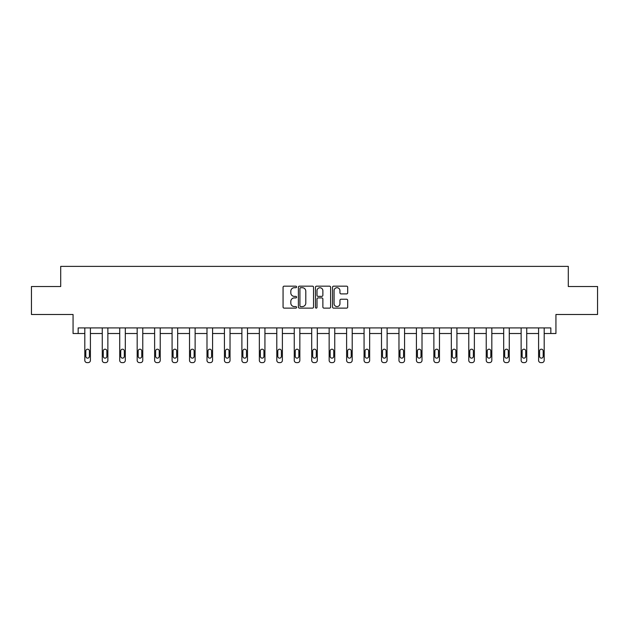 <?xml version="1.0" encoding="UTF-8"?>
<svg xmlns="http://www.w3.org/2000/svg" width="629" height="629" viewBox="0 0 629 629"><rect width="100%" height="100%" fill="white"/><g stroke="black" fill="none" stroke-linecap="round" stroke-linejoin="round"><path stroke-width="0.94" d="M296.597 286.934A0.771 0.771 0 0 0 295.834 286.164L284.166 286.164A1.101 1.101 0 0 0 283.066 287.264L283.066 307.031A1.101 1.101 0 0 0 284.166 308.131L295.834 308.131A0.771 0.771 0 0 0 296.597 307.361A0.771 0.771 0 0 0 295.834 306.59L294.325 306.59A3.515 3.515 0 0 1 290.81 303.076L290.81 301.433A3.515 3.515 0 0 1 294.325 297.918L295.834 297.918A0.771 0.771 0 0 0 296.597 297.147A0.771 0.771 0 0 0 295.834 296.377L294.325 296.377A3.515 3.515 0 0 1 290.81 292.862L290.81 291.219A3.515 3.515 0 0 1 294.325 287.705L295.834 287.705A0.771 0.771 0 0 0 296.597 286.934M31.45 286.517L31.45 314.492L73.066 314.492L73.066 333.512L84.813 333.512L84.813 360.378A2.241 2.241 0 0 0 87.054 362.618L88.17 362.618A2.241 2.241 0 0 0 90.411 360.378L90.411 333.512L102.268 333.512L102.268 360.378A2.241 2.241 0 0 0 104.508 362.618L105.625 362.618A2.241 2.241 0 0 0 107.866 360.378L107.866 333.512L119.722 333.512L119.722 360.378A2.241 2.241 0 0 0 121.955 362.618L123.08 362.618A2.241 2.241 0 0 0 125.313 360.378L125.313 333.512L137.177 333.512L137.177 360.378A2.241 2.241 0 0 0 139.41 362.618L140.534 362.618A2.241 2.241 0 0 0 142.767 360.378L142.767 333.512L154.624 333.512L154.624 360.378A2.241 2.241 0 0 0 156.865 362.618L157.981 362.618A2.241 2.241 0 0 0 160.222 360.378L160.222 333.512L172.079 333.512L172.079 360.378A2.241 2.241 0 0 0 174.319 362.618L175.436 362.618A2.241 2.241 0 0 0 177.677 360.378L177.677 333.512L189.533 333.512L189.533 360.378A2.241 2.241 0 0 0 191.774 362.618L192.891 362.618A2.241 2.241 0 0 0 195.124 360.378L195.124 333.512L206.988 333.512L206.988 360.378A2.241 2.241 0 0 0 209.221 362.618L210.345 362.618A2.241 2.241 0 0 0 212.578 360.378L212.578 333.512L224.435 333.512L224.435 360.378A2.241 2.241 0 0 0 226.676 362.618L227.792 362.618A2.241 2.241 0 0 0 230.033 360.378L230.033 333.512L241.89 333.512L241.89 360.378A2.241 2.241 0 0 0 244.131 362.618L245.247 362.618A2.241 2.241 0 0 0 247.488 360.378L247.488 333.512L259.345 333.512L259.345 360.378A2.241 2.241 0 0 0 261.585 362.618L262.702 362.618A2.241 2.241 0 0 0 264.935 360.378L264.935 333.512L276.799 333.512L276.799 360.378A2.241 2.241 0 0 0 279.032 362.618L280.157 362.618A2.241 2.241 0 0 0 282.39 360.378L282.39 333.512L294.254 333.512L294.254 360.378A2.241 2.241 0 0 0 296.487 362.618L297.603 362.618A2.241 2.241 0 0 0 299.844 360.378L299.844 333.512L311.701 333.512L311.701 360.378A2.241 2.241 0 0 0 313.942 362.618L315.058 362.618A2.241 2.241 0 0 0 317.299 360.378L317.299 333.512L329.156 333.512L329.156 360.378A2.241 2.241 0 0 0 331.397 362.618L332.513 362.618A2.241 2.241 0 0 0 334.746 360.378L334.746 333.512L346.61 333.512L346.61 360.378A2.241 2.241 0 0 0 348.843 362.618L349.968 362.618A2.241 2.241 0 0 0 352.201 360.378L352.201 333.512L364.065 333.512L364.065 360.378A2.241 2.241 0 0 0 366.298 362.618L367.415 362.618A2.241 2.241 0 0 0 369.655 360.378L369.655 333.512L381.512 333.512L381.512 360.378A2.241 2.241 0 0 0 383.753 362.618L384.869 362.618A2.241 2.241 0 0 0 387.11 360.378L387.11 333.512L398.967 333.512L398.967 360.378A2.241 2.241 0 0 0 401.208 362.618L402.324 362.618A2.241 2.241 0 0 0 404.565 360.378L404.565 333.512L416.422 333.512L416.422 360.378A2.241 2.241 0 0 0 418.655 362.618L419.779 362.618A2.241 2.241 0 0 0 422.012 360.378L422.012 333.512L433.876 333.512L433.876 360.378A2.241 2.241 0 0 0 436.109 362.618L437.226 362.618A2.241 2.241 0 0 0 439.467 360.378L439.467 333.512L451.323 333.512L451.323 360.378A2.241 2.241 0 0 0 453.564 362.618L454.681 362.618A2.241 2.241 0 0 0 456.921 360.378L456.921 333.512L468.778 333.512L468.778 360.378A2.241 2.241 0 0 0 471.019 362.618L472.135 362.618A2.241 2.241 0 0 0 474.376 360.378L474.376 333.512L486.233 333.512L486.233 360.378A2.241 2.241 0 0 0 488.466 362.618L489.59 362.618A2.241 2.241 0 0 0 491.823 360.378L491.823 333.512L503.687 333.512L503.687 360.378A2.241 2.241 0 0 0 505.92 362.618L507.045 362.618A2.241 2.241 0 0 0 509.278 360.378L509.278 333.512L521.134 333.512L521.134 360.378A2.241 2.241 0 0 0 523.375 362.618L524.492 362.618A2.241 2.241 0 0 0 526.732 360.378L526.732 333.512L538.589 333.512L538.589 360.378A2.241 2.241 0 0 0 540.83 362.618L541.946 362.618A2.241 2.241 0 0 0 544.187 360.378L544.187 333.512L555.934 333.512L555.934 314.492L597.55 314.492L597.55 286.517L568.294 286.517L568.294 266.382L60.706 266.382L60.706 286.517L31.45 286.517M346.595 293.908A1.101 1.101 0 0 0 347.695 292.807L347.695 287.264A1.101 1.101 0 0 0 346.595 286.164L333.637 286.164A1.101 1.101 0 0 0 332.537 287.264L332.537 307.031A1.101 1.101 0 0 0 333.637 308.131L346.595 308.131A1.101 1.101 0 0 0 347.695 307.031L347.695 300.332A1.101 1.101 0 0 0 346.595 299.231L341.052 299.231A1.101 1.101 0 0 0 339.951 300.332L339.951 303.658A2.941 2.941 0 0 1 337.01 306.59A2.941 2.941 0 0 1 334.078 303.658L334.078 290.645A2.941 2.941 0 0 1 337.01 287.705A2.941 2.941 0 0 1 339.951 290.645L339.951 292.807A1.101 1.101 0 0 0 341.052 293.908L346.595 293.908M550.839 333.512L550.839 327.913L78.161 327.913L78.161 333.512M313.541 287.264A1.101 1.101 0 0 0 312.44 286.164L299.483 286.164A1.101 1.101 0 0 0 298.382 287.264L298.382 307.031A1.101 1.101 0 0 0 299.483 308.131L312.44 308.131A1.101 1.101 0 0 0 313.541 307.031L313.541 287.264M316.56 286.164L329.517 286.164A1.101 1.101 0 0 1 330.618 287.264L330.618 307.031A1.101 1.101 0 0 1 329.517 308.131L323.974 308.131A1.101 1.101 0 0 1 322.874 307.031L322.874 299.011A1.101 1.101 0 0 0 321.773 297.918L318.093 297.918A1.101 1.101 0 0 0 317 299.011L317 307.361A0.771 0.771 0 0 1 316.23 308.131A0.771 0.771 0 0 1 315.459 307.361L315.459 287.264A1.101 1.101 0 0 1 316.56 286.164M300.693 287.705A0.771 0.771 0 0 0 299.923 288.475L299.923 305.82A0.771 0.771 0 0 0 300.693 306.59L302.282 306.59A3.515 3.515 0 0 0 305.796 303.076L305.796 291.219A3.515 3.515 0 0 0 302.282 287.705L300.693 287.705M322.874 290.692A2.941 2.941 0 0 0 319.933 287.76A2.941 2.941 0 0 0 317 290.692L317 295.284A1.101 1.101 0 0 0 318.093 296.377L321.773 296.377A1.101 1.101 0 0 0 322.874 295.284L322.874 290.692M85.819 356.352A1.793 1.793 149.4 0 0 87.612 358.145A1.793 1.793 149.4 0 0 89.404 356.352A1.793 1.793 0 0 1 87.612 358.145A1.793 1.793 0 0 1 85.819 356.352L85.819 350.982A1.793 1.793 0 0 1 87.612 349.189A1.793 1.793 0 0 1 89.404 350.982A1.793 1.793 149.4 0 0 87.612 349.189A1.793 1.793 149.4 0 0 85.819 350.982M90.411 327.913L90.411 360.378M84.813 327.913L84.813 360.378M89.404 350.982L89.404 356.352M87.054 362.618L88.17 362.618M103.274 356.352A1.793 1.793 149.4 0 0 105.067 358.145A1.793 1.793 149.4 0 0 106.859 356.352A1.793 1.793 0 0 1 105.067 358.145A1.793 1.793 0 0 1 103.274 356.352L103.274 350.982A1.793 1.793 0 0 1 105.067 349.189A1.793 1.793 0 0 1 106.859 350.982A1.793 1.793 149.4 0 0 105.067 349.189A1.793 1.793 149.4 0 0 103.274 350.982M120.729 356.352A1.793 1.793 149.4 0 0 122.521 358.145A1.793 1.793 149.4 0 0 124.306 356.352A1.793 1.793 0 0 1 122.521 358.145A1.793 1.793 0 0 1 120.729 356.352L120.729 350.982A1.793 1.793 0 0 1 122.521 349.189A1.793 1.793 0 0 1 124.306 350.982A1.793 1.793 149.4 0 0 122.521 349.189A1.793 1.793 149.4 0 0 120.729 350.982M107.866 327.913L107.866 360.378M102.268 327.913L102.268 360.378M106.859 350.982L106.859 356.352M104.508 362.618L105.625 362.618M125.313 327.913L125.313 360.378M119.722 327.913L119.722 360.378M124.306 350.982L124.306 356.352M121.955 362.618L123.08 362.618M138.183 356.352A1.793 1.793 149.4 0 0 139.968 358.145A1.793 1.793 149.4 0 0 141.761 356.352A1.793 1.793 0 0 1 139.968 358.145A1.793 1.793 0 0 1 138.183 356.352L138.183 350.982A1.793 1.793 0 0 1 139.968 349.189A1.793 1.793 0 0 1 141.761 350.982A1.793 1.793 149.4 0 0 139.968 349.189A1.793 1.793 149.4 0 0 138.183 350.982M142.767 327.913L142.767 360.378M137.177 327.913L137.177 360.378M141.761 350.982L141.761 356.352M139.41 362.618L140.534 362.618M155.63 356.352A1.793 1.793 149.4 0 0 157.423 358.145A1.793 1.793 149.4 0 0 159.216 356.352A1.793 1.793 0 0 1 157.423 358.145A1.793 1.793 0 0 1 155.63 356.352L155.63 350.982A1.793 1.793 0 0 1 157.423 349.189A1.793 1.793 0 0 1 159.216 350.982A1.793 1.793 149.4 0 0 157.423 349.189A1.793 1.793 149.4 0 0 155.63 350.982M160.222 327.913L160.222 360.378M154.624 327.913L154.624 360.378M159.216 350.982L159.216 356.352M156.865 362.618L157.981 362.618M173.085 356.352A1.793 1.793 149.4 0 0 174.878 358.145A1.793 1.793 149.4 0 0 176.67 356.352A1.793 1.793 0 0 1 174.878 358.145A1.793 1.793 0 0 1 173.085 356.352L173.085 350.982A1.793 1.793 0 0 1 174.878 349.189A1.793 1.793 0 0 1 176.67 350.982A1.793 1.793 149.4 0 0 174.878 349.189A1.793 1.793 149.4 0 0 173.085 350.982M177.677 327.913L177.677 360.378M172.079 327.913L172.079 360.378M176.67 350.982L176.67 356.352M174.319 362.618L175.436 362.618M190.54 356.352A1.793 1.793 149.4 0 0 192.332 358.145A1.793 1.793 149.4 0 0 194.117 356.352A1.793 1.793 0 0 1 192.332 358.145A1.793 1.793 0 0 1 190.54 356.352L190.54 350.982A1.793 1.793 0 0 1 192.332 349.189A1.793 1.793 0 0 1 194.117 350.982A1.793 1.793 149.4 0 0 192.332 349.189A1.793 1.793 149.4 0 0 190.54 350.982M195.124 327.913L195.124 360.378M189.533 327.913L189.533 360.378M194.117 350.982L194.117 356.352M191.774 362.618L192.891 362.618M207.995 356.352A1.793 1.793 149.4 0 0 209.779 358.145A1.793 1.793 149.4 0 0 211.572 356.352A1.793 1.793 0 0 1 209.779 358.145A1.793 1.793 0 0 1 207.995 356.352L207.995 350.982A1.793 1.793 0 0 1 209.779 349.189A1.793 1.793 0 0 1 211.572 350.982A1.793 1.793 149.4 0 0 209.779 349.189A1.793 1.793 149.4 0 0 207.995 350.982M212.578 327.913L212.578 360.378M206.988 327.913L206.988 360.378M211.572 350.982L211.572 356.352M209.221 362.618L210.345 362.618M225.449 356.352A1.793 1.793 149.4 0 0 227.234 358.145A1.793 1.793 149.4 0 0 229.027 356.352A1.793 1.793 0 0 1 227.234 358.145A1.793 1.793 0 0 1 225.449 356.352L225.449 350.982A1.793 1.793 0 0 1 227.234 349.189A1.793 1.793 0 0 1 229.027 350.982A1.793 1.793 149.4 0 0 227.234 349.189A1.793 1.793 149.4 0 0 225.449 350.982M230.033 327.913L230.033 360.378M224.435 327.913L224.435 360.378M229.027 350.982L229.027 356.352M226.676 362.618L227.792 362.618M242.896 356.352A1.793 1.793 149.4 0 0 244.689 358.145A1.793 1.793 149.4 0 0 246.482 356.352A1.793 1.793 0 0 1 244.689 358.145A1.793 1.793 0 0 1 242.896 356.352L242.896 350.982A1.793 1.793 0 0 1 244.689 349.189A1.793 1.793 0 0 1 246.482 350.982A1.793 1.793 149.4 0 0 244.689 349.189A1.793 1.793 149.4 0 0 242.896 350.982M247.488 327.913L247.488 360.378M241.89 327.913L241.89 360.378M246.482 350.982L246.482 356.352M244.131 362.618L245.247 362.618M260.351 356.352A1.793 1.793 149.4 0 0 262.144 358.145A1.793 1.793 149.4 0 0 263.928 356.352A1.793 1.793 0 0 1 262.144 358.145A1.793 1.793 0 0 1 260.351 356.352L260.351 350.982A1.793 1.793 0 0 1 262.144 349.189A1.793 1.793 0 0 1 263.928 350.982A1.793 1.793 149.4 0 0 262.144 349.189A1.793 1.793 149.4 0 0 260.351 350.982M264.935 327.913L264.935 360.378M259.345 327.913L259.345 360.378M263.928 350.982L263.928 356.352M261.585 362.618L262.702 362.618M277.806 356.352A1.793 1.793 149.4 0 0 279.591 358.145A1.793 1.793 149.4 0 0 281.383 356.352A1.793 1.793 0 0 1 279.591 358.145A1.793 1.793 0 0 1 277.806 356.352L277.806 350.982A1.793 1.793 0 0 1 279.591 349.189A1.793 1.793 0 0 1 281.383 350.982A1.793 1.793 149.4 0 0 279.591 349.189A1.793 1.793 149.4 0 0 277.806 350.982M282.39 327.913L282.39 360.378M276.799 327.913L276.799 360.378M281.383 350.982L281.383 356.352M279.032 362.618L280.157 362.618M295.26 356.352A1.793 1.793 149.4 0 0 297.045 358.145A1.793 1.793 149.4 0 0 298.838 356.352A1.793 1.793 0 0 1 297.045 358.145A1.793 1.793 0 0 1 295.26 356.352L295.26 350.982A1.793 1.793 0 0 1 297.045 349.189A1.793 1.793 0 0 1 298.838 350.982A1.793 1.793 149.4 0 0 297.045 349.189A1.793 1.793 149.4 0 0 295.26 350.982M299.844 327.913L299.844 360.378M294.254 327.913L294.254 360.378M298.838 350.982L298.838 356.352M296.487 362.618L297.603 362.618M312.707 356.352A1.793 1.793 149.4 0 0 314.5 358.145A1.793 1.793 149.4 0 0 316.293 356.352A1.793 1.793 0 0 1 314.5 358.145A1.793 1.793 0 0 1 312.707 356.352L312.707 350.982A1.793 1.793 0 0 1 314.5 349.189A1.793 1.793 0 0 1 316.293 350.982A1.793 1.793 149.4 0 0 314.5 349.189A1.793 1.793 149.4 0 0 312.707 350.982M317.299 327.913L317.299 360.378M311.701 327.913L311.701 360.378M316.293 350.982L316.293 356.352M313.942 362.618L315.058 362.618M330.162 356.352A1.793 1.793 149.4 0 0 331.955 358.145A1.793 1.793 149.4 0 0 333.74 356.352A1.793 1.793 0 0 1 331.955 358.145A1.793 1.793 0 0 1 330.162 356.352L330.162 350.982A1.793 1.793 0 0 1 331.955 349.189A1.793 1.793 0 0 1 333.74 350.982A1.793 1.793 149.4 0 0 331.955 349.189A1.793 1.793 149.4 0 0 330.162 350.982M334.746 327.913L334.746 360.378M329.156 327.913L329.156 360.378M333.74 350.982L333.74 356.352M331.397 362.618L332.513 362.618M347.617 356.352A1.793 1.793 149.4 0 0 349.409 358.145A1.793 1.793 149.4 0 0 351.194 356.352A1.793 1.793 0 0 1 349.409 358.145A1.793 1.793 0 0 1 347.617 356.352L347.617 350.982A1.793 1.793 0 0 1 349.409 349.189A1.793 1.793 0 0 1 351.194 350.982A1.793 1.793 149.4 0 0 349.409 349.189A1.793 1.793 149.4 0 0 347.617 350.982M352.201 327.913L352.201 360.378M346.61 327.913L346.61 360.378M351.194 350.982L351.194 356.352M348.843 362.618L349.968 362.618M365.072 356.352A1.793 1.793 149.4 0 0 366.856 358.145A1.793 1.793 149.4 0 0 368.649 356.352A1.793 1.793 0 0 1 366.856 358.145A1.793 1.793 0 0 1 365.072 356.352L365.072 350.982A1.793 1.793 0 0 1 366.856 349.189A1.793 1.793 0 0 1 368.649 350.982A1.793 1.793 149.4 0 0 366.856 349.189A1.793 1.793 149.4 0 0 365.072 350.982M369.655 327.913L369.655 360.378M364.065 327.913L364.065 360.378M368.649 350.982L368.649 356.352M366.298 362.618L367.415 362.618M382.518 356.352A1.793 1.793 149.4 0 0 384.311 358.145A1.793 1.793 149.4 0 0 386.104 356.352A1.793 1.793 0 0 1 384.311 358.145A1.793 1.793 0 0 1 382.518 356.352L382.518 350.982A1.793 1.793 0 0 1 384.311 349.189A1.793 1.793 0 0 1 386.104 350.982A1.793 1.793 149.4 0 0 384.311 349.189A1.793 1.793 149.4 0 0 382.518 350.982M387.11 327.913L387.11 360.378M381.512 327.913L381.512 360.378M386.104 350.982L386.104 356.352M383.753 362.618L384.869 362.618M399.973 356.352A1.793 1.793 149.4 0 0 401.766 358.145A1.793 1.793 149.4 0 0 403.551 356.352A1.793 1.793 0 0 1 401.766 358.145A1.793 1.793 0 0 1 399.973 356.352L399.973 350.982A1.793 1.793 0 0 1 401.766 349.189A1.793 1.793 0 0 1 403.551 350.982A1.793 1.793 149.4 0 0 401.766 349.189A1.793 1.793 149.4 0 0 399.973 350.982M404.565 327.913L404.565 360.378M398.967 327.913L398.967 360.378M403.551 350.982L403.551 356.352M401.208 362.618L402.324 362.618M417.428 356.352A1.793 1.793 149.4 0 0 419.221 358.145A1.793 1.793 149.4 0 0 421.005 356.352A1.793 1.793 0 0 1 419.221 358.145A1.793 1.793 0 0 1 417.428 356.352L417.428 350.982A1.793 1.793 0 0 1 419.221 349.189A1.793 1.793 0 0 1 421.005 350.982A1.793 1.793 149.4 0 0 419.221 349.189A1.793 1.793 149.4 0 0 417.428 350.982M422.012 327.913L422.012 360.378M416.422 327.913L416.422 360.378M421.005 350.982L421.005 356.352M418.655 362.618L419.779 362.618M434.883 356.352A1.793 1.793 149.4 0 0 436.668 358.145A1.793 1.793 149.4 0 0 438.46 356.352A1.793 1.793 0 0 1 436.668 358.145A1.793 1.793 0 0 1 434.883 356.352L434.883 350.982A1.793 1.793 0 0 1 436.668 349.189A1.793 1.793 0 0 1 438.46 350.982A1.793 1.793 149.4 0 0 436.668 349.189A1.793 1.793 149.4 0 0 434.883 350.982M439.467 327.913L439.467 360.378M433.876 327.913L433.876 360.378M438.46 350.982L438.46 356.352M436.109 362.618L437.226 362.618M452.33 356.352A1.793 1.793 149.4 0 0 454.122 358.145A1.793 1.793 149.4 0 0 455.915 356.352A1.793 1.793 0 0 1 454.122 358.145A1.793 1.793 0 0 1 452.33 356.352L452.33 350.982A1.793 1.793 0 0 1 454.122 349.189A1.793 1.793 0 0 1 455.915 350.982A1.793 1.793 149.4 0 0 454.122 349.189A1.793 1.793 149.4 0 0 452.33 350.982M456.921 327.913L456.921 360.378M451.323 327.913L451.323 360.378M455.915 350.982L455.915 356.352M453.564 362.618L454.681 362.618M469.784 356.352A1.793 1.793 149.4 0 0 471.577 358.145A1.793 1.793 149.4 0 0 473.37 356.352A1.793 1.793 0 0 1 471.577 358.145A1.793 1.793 0 0 1 469.784 356.352L469.784 350.982A1.793 1.793 0 0 1 471.577 349.189A1.793 1.793 0 0 1 473.37 350.982A1.793 1.793 149.4 0 0 471.577 349.189A1.793 1.793 149.4 0 0 469.784 350.982M474.376 327.913L474.376 360.378M468.778 327.913L468.778 360.378M473.37 350.982L473.37 356.352M471.019 362.618L472.135 362.618M487.239 356.352A1.793 1.793 149.4 0 0 489.032 358.145A1.793 1.793 149.4 0 0 490.817 356.352A1.793 1.793 0 0 1 489.032 358.145A1.793 1.793 0 0 1 487.239 356.352L487.239 350.982A1.793 1.793 0 0 1 489.032 349.189A1.793 1.793 0 0 1 490.817 350.982A1.793 1.793 149.4 0 0 489.032 349.189A1.793 1.793 149.4 0 0 487.239 350.982M491.823 327.913L491.823 360.378M486.233 327.913L486.233 360.378M490.817 350.982L490.817 356.352M488.466 362.618L489.59 362.618M504.694 356.352A1.793 1.793 149.4 0 0 506.479 358.145A1.793 1.793 149.4 0 0 508.271 356.352A1.793 1.793 0 0 1 506.479 358.145A1.793 1.793 0 0 1 504.694 356.352L504.694 350.982A1.793 1.793 0 0 1 506.479 349.189A1.793 1.793 0 0 1 508.271 350.982A1.793 1.793 149.4 0 0 506.479 349.189A1.793 1.793 149.4 0 0 504.694 350.982M509.278 327.913L509.278 360.378M503.687 327.913L503.687 360.378M508.271 350.982L508.271 356.352M505.92 362.618L507.045 362.618M522.141 356.352A1.793 1.793 149.4 0 0 523.933 358.145A1.793 1.793 149.4 0 0 525.726 356.352A1.793 1.793 0 0 1 523.933 358.145A1.793 1.793 0 0 1 522.141 356.352L522.141 350.982A1.793 1.793 0 0 1 523.933 349.189A1.793 1.793 0 0 1 525.726 350.982A1.793 1.793 149.4 0 0 523.933 349.189A1.793 1.793 149.4 0 0 522.141 350.982M526.732 327.913L526.732 360.378M521.134 327.913L521.134 360.378M525.726 350.982L525.726 356.352M523.375 362.618L524.492 362.618M539.596 356.352A1.793 1.793 149.4 0 0 541.388 358.145A1.793 1.793 149.4 0 0 543.181 356.352A1.793 1.793 0 0 1 541.388 358.145A1.793 1.793 0 0 1 539.596 356.352L539.596 350.982A1.793 1.793 0 0 1 541.388 349.189A1.793 1.793 0 0 1 543.181 350.982A1.793 1.793 149.4 0 0 541.388 349.189A1.793 1.793 149.4 0 0 539.596 350.982M544.187 327.913L544.187 360.378M538.589 327.913L538.589 360.378M543.181 350.982L543.181 356.352M540.83 362.618L541.946 362.618"/></g></svg>
